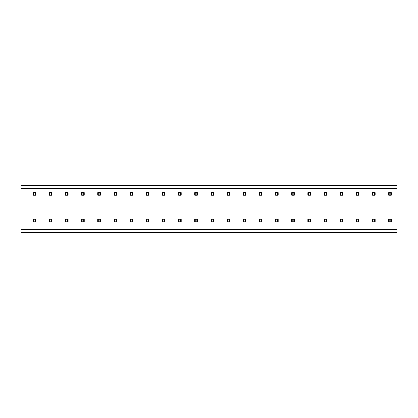 <?xml version="1.0" encoding="UTF-8"?>
<svg xmlns="http://www.w3.org/2000/svg" width="418" height="418" viewBox="0 0 418 418"><rect width="100%" height="100%" fill="white"/><g stroke="black" fill="none" stroke-linecap="round" stroke-linejoin="round"><path stroke-width="0.63" d="M20.9 188.314L20.9 185.728L397.1 185.728L397.1 232.272L20.9 232.272L20.9 188.314L397.1 188.314M394.696 232.272L395.433 232.272M383.604 232.272L383.259 232.272M378.541 232.272L379.272 232.272M367.448 232.272L367.103 232.272M362.38 232.272L363.111 232.272M351.287 232.272L350.942 232.272M346.219 232.272L346.95 232.272M335.126 232.272L334.781 232.272M330.847 232.272L330.058 232.272M318.965 232.272L318.62 232.272M313.897 232.272L314.634 232.272M302.81 232.272L302.465 232.272M298.525 232.272L297.741 232.272M286.649 232.272L286.304 232.272M281.58 232.272L282.312 232.272M270.488 232.272L270.143 232.272M266.203 232.272L265.42 232.272M254.327 232.272L253.982 232.272M249.259 232.272L249.99 232.272M238.166 232.272L237.821 232.272M233.103 232.272L233.834 232.272M222.01 232.272L221.665 232.272M205.849 232.272L205.504 232.272M216.942 232.272L217.673 232.272M200.781 232.272L201.513 232.272M189.688 232.272L189.344 232.272M185.409 232.272L184.62 232.272M173.527 232.272L173.183 232.272M168.459 232.272L169.196 232.272M157.367 232.272L157.027 232.272M153.087 232.272L152.304 232.272M141.211 232.272L140.866 232.272M136.143 232.272L136.874 232.272M125.05 232.272L124.705 232.272M108.889 232.272L108.544 232.272M120.765 232.272L119.982 232.272M103.821 232.272L104.552 232.272M92.728 232.272L92.383 232.272M76.572 232.272L76.228 232.272M87.66 232.272L88.397 232.272M71.504 232.272L72.236 232.272M60.411 232.272L60.067 232.272M55.343 232.272L56.075 232.272M44.251 232.272L43.906 232.272M39.966 232.272L39.182 232.272M28.09 232.272L27.745 232.272M390.799 221.765L390.799 219.178L391.285 219.178L391.285 221.765L388.698 221.765L388.698 219.178L389.184 219.178L389.184 221.765M389.184 192.677L391.285 192.677L391.285 195.263L389.184 195.263L389.184 192.677L388.698 192.677L388.698 195.263L389.184 195.263M390.799 219.178L389.184 219.178M390.799 192.677L390.799 195.263M374.638 221.765L374.638 219.178L375.124 219.178L375.124 221.765L372.537 221.765L372.537 219.178L373.023 219.178L373.023 221.765M373.023 192.677L375.124 192.677L375.124 195.263L373.023 195.263L373.023 192.677L372.537 192.677L372.537 195.263L373.023 195.263M374.638 219.178L373.023 219.178M374.638 192.677L374.638 195.263M358.477 221.765L358.477 219.178L358.963 219.178L358.963 221.765L356.376 221.765L356.376 219.178L356.862 219.178L356.862 221.765M356.862 192.677L358.963 192.677L358.963 195.263L356.862 195.263L356.862 192.677L356.376 192.677L356.376 195.263L356.862 195.263M358.477 219.178L356.862 219.178M358.477 192.677L358.477 195.263M342.316 221.765L342.316 219.178L342.802 219.178L342.802 221.765L340.215 221.765L340.215 219.178L340.701 219.178L340.701 221.765M340.701 192.677L342.802 192.677L342.802 195.263L340.701 195.263L340.701 192.677L340.215 192.677L340.215 195.263L340.701 195.263M342.316 219.178L340.701 219.178M342.316 192.677L342.316 195.263M326.16 221.765L326.16 219.178L326.641 219.178L326.641 221.765L324.06 221.765L324.06 219.178L324.54 219.178L324.54 221.765M324.54 192.677L326.641 192.677L326.641 195.263L324.54 195.263L324.54 192.677L324.06 192.677L324.06 195.263L324.54 195.263M326.16 219.178L324.54 219.178M326.16 192.677L326.16 195.263M309.999 221.765L309.999 219.178L310.485 219.178L310.485 221.765L307.899 221.765L307.899 219.178L308.385 219.178L308.385 221.765M308.385 192.677L310.485 192.677L310.485 195.263L308.385 195.263L308.385 192.677L307.899 192.677L307.899 195.263L308.385 195.263M309.999 219.178L308.385 219.178M309.999 192.677L309.999 195.263M293.838 221.765L293.838 219.178L294.324 219.178L294.324 221.765L291.738 221.765L291.738 219.178L292.224 219.178L292.224 221.765M292.224 192.677L294.324 192.677L294.324 195.263L292.224 195.263L292.224 192.677L291.738 192.677L291.738 195.263L292.224 195.263M293.838 219.178L292.224 219.178M293.838 192.677L293.838 195.263M277.677 221.765L277.677 219.178L278.163 219.178L278.163 221.765L275.577 221.765L275.577 219.178L276.063 219.178L276.063 221.765M276.063 192.677L278.163 192.677L278.163 195.263L276.063 195.263L276.063 192.677L275.577 192.677L275.577 195.263L276.063 195.263M277.677 219.178L276.063 219.178M277.677 192.677L277.677 195.263M261.522 221.765L261.522 219.178L262.002 219.178L262.002 221.765L259.416 221.765L259.416 219.178L259.902 219.178L259.902 221.765M259.902 192.677L262.002 192.677L262.002 195.263L259.902 195.263L259.902 192.677L259.416 192.677L259.416 195.263L259.902 195.263M261.522 219.178L259.902 219.178M261.522 192.677L261.522 195.263M245.361 221.765L245.361 219.178L245.847 219.178L245.847 221.765L243.26 221.765L243.26 219.178L243.741 219.178L243.741 221.765M243.741 192.677L245.847 192.677L245.847 195.263L243.741 195.263L243.741 192.677L243.26 192.677L243.26 195.263L243.741 195.263M245.361 219.178L243.741 219.178M245.361 192.677L245.361 195.263M229.2 221.765L229.2 219.178L229.686 219.178L229.686 221.765L227.099 221.765L227.099 219.178L227.585 219.178L227.585 221.765M227.585 192.677L229.686 192.677L229.686 195.263L227.585 195.263L227.585 192.677L227.099 192.677L227.099 195.263L227.585 195.263M229.2 219.178L227.585 219.178M229.2 192.677L229.2 195.263M213.039 221.765L213.039 219.178L213.525 219.178L213.525 221.765L210.938 221.765L210.938 219.178L211.424 219.178L211.424 221.765M211.424 192.677L213.525 192.677L213.525 195.263L211.424 195.263L211.424 192.677L210.938 192.677L210.938 195.263L211.424 195.263M213.039 219.178L211.424 219.178M213.039 192.677L213.039 195.263M196.878 221.765L196.878 219.178L197.364 219.178L197.364 221.765L194.778 221.765L194.778 219.178L195.263 219.178L195.263 221.765M195.263 192.677L197.364 192.677L197.364 195.263L195.263 195.263L195.263 192.677L194.778 192.677L194.778 195.263L195.263 195.263M196.878 219.178L195.263 219.178M196.878 192.677L196.878 195.263M180.722 221.765L180.722 219.178L181.203 219.178L181.203 221.765L178.622 221.765L178.622 219.178L179.103 219.178L179.103 221.765M179.103 192.677L181.203 192.677L181.203 195.263L179.103 195.263L179.103 192.677L178.622 192.677L178.622 195.263L179.103 195.263M180.722 219.178L179.103 219.178M180.722 192.677L180.722 195.263M164.561 221.765L164.561 219.178L165.047 219.178L165.047 221.765L162.461 221.765L162.461 219.178L162.947 219.178L162.947 221.765M162.947 192.677L165.047 192.677L165.047 195.263L162.947 195.263L162.947 192.677L162.461 192.677L162.461 195.263L162.947 195.263M164.561 219.178L162.947 219.178M164.561 192.677L164.561 195.263M148.4 221.765L148.4 219.178L148.886 219.178L148.886 221.765L146.3 221.765L146.3 219.178L146.786 219.178L146.786 221.765M146.786 192.677L148.886 192.677L148.886 195.263L146.786 195.263L146.786 192.677L146.3 192.677L146.3 195.263L146.786 195.263M148.4 219.178L146.786 219.178M148.4 192.677L148.4 195.263M132.24 221.765L132.24 219.178L132.725 219.178L132.725 221.765L130.139 221.765L130.139 219.178L130.625 219.178L130.625 221.765M130.625 192.677L132.725 192.677L132.725 195.263L130.625 195.263L130.625 192.677L130.139 192.677L130.139 195.263L130.625 195.263M132.24 219.178L130.625 219.178M132.24 192.677L132.24 195.263M116.079 221.765L116.079 219.178L116.565 219.178L116.565 221.765L113.978 221.765L113.978 219.178L114.464 219.178L114.464 221.765M114.464 192.677L116.565 192.677L116.565 195.263L114.464 195.263L114.464 192.677L113.978 192.677L113.978 195.263L114.464 195.263M116.079 219.178L114.464 219.178M116.079 192.677L116.079 195.263M99.923 221.765L99.923 219.178L100.404 219.178L100.404 221.765L97.822 221.765L97.822 219.178L98.303 219.178L98.303 221.765M98.303 192.677L100.404 192.677L100.404 195.263L98.303 195.263L98.303 192.677L97.822 192.677L97.822 195.263L98.303 195.263M99.923 219.178L98.303 219.178M99.923 192.677L99.923 195.263M83.762 221.765L83.762 219.178L84.248 219.178L84.248 221.765L81.662 221.765L81.662 219.178L82.147 219.178L82.147 221.765M82.147 192.677L84.248 192.677L84.248 195.263L82.147 195.263L82.147 192.677L81.662 192.677L81.662 195.263L82.147 195.263M83.762 219.178L82.147 219.178M83.762 192.677L83.762 195.263M67.601 221.765L67.601 219.178L68.087 219.178L68.087 221.765L65.501 221.765L65.501 219.178L65.987 219.178L65.987 221.765M65.987 192.677L68.087 192.677L68.087 195.263L65.987 195.263L65.987 192.677L65.501 192.677L65.501 195.263L65.987 195.263M67.601 219.178L65.987 219.178M67.601 192.677L67.601 195.263M51.44 221.765L51.44 219.178L51.926 219.178L51.926 221.765L49.34 221.765L49.34 219.178L49.826 219.178L49.826 221.765M49.826 192.677L51.926 192.677L51.926 195.263L49.826 195.263L49.826 192.677L49.34 192.677L49.34 195.263L49.826 195.263M51.44 219.178L49.826 219.178M51.44 192.677L51.44 195.263M35.284 221.765L35.284 219.178L35.765 219.178L35.765 221.765L33.184 221.765L33.184 219.178L33.665 219.178L33.665 221.765M33.665 192.677L35.765 192.677L35.765 195.263L33.665 195.263L33.665 192.677L33.184 192.677L33.184 195.263L33.665 195.263M35.284 219.178L33.665 219.178M35.284 192.677L35.284 195.263M397.1 229.686L20.9 229.686M383.552 232.272L383.102 232.272M367.391 232.272L366.941 232.272M351.23 232.272L350.78 232.272M335.069 232.272L334.619 232.272M318.913 232.272L318.464 232.272M302.752 232.272L302.303 232.272M286.591 232.272L286.142 232.272M270.43 232.272L269.981 232.272M254.269 232.272L253.825 232.272M238.114 232.272L237.664 232.272M221.953 232.272L221.503 232.272M205.792 232.272L205.342 232.272M189.631 232.272L189.182 232.272M173.475 232.272L173.026 232.272M157.314 232.272L156.865 232.272M141.153 232.272L140.704 232.272M124.992 232.272L124.543 232.272M108.832 232.272L108.387 232.272M92.676 232.272L92.226 232.272M76.515 232.272L76.066 232.272M60.354 232.272L59.905 232.272M44.193 232.272L43.744 232.272M28.032 232.272L27.588 232.272"/></g></svg>

